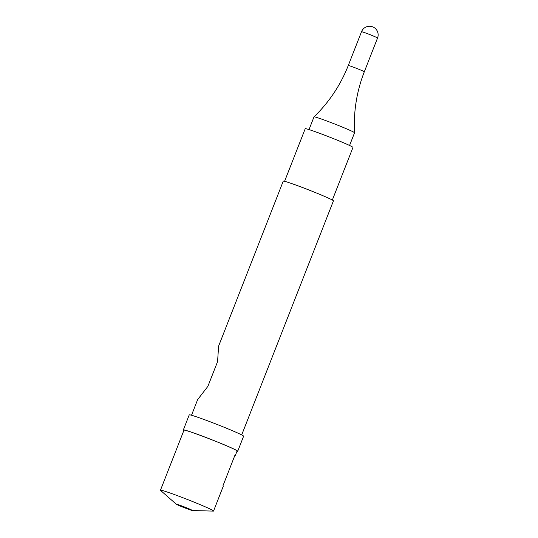 <?xml version="1.0" encoding="UTF-8"?>
<svg xmlns="http://www.w3.org/2000/svg" width="538" height="538" viewBox="0 0 538 538"><rect width="100%" height="100%" fill="white"/><g stroke="black" fill="none" stroke-linecap="round" stroke-linejoin="round"><path stroke-width="0.81" d="M190.566 509.493A8.736 0.377 -158.6 0 0 181.178 505.713A8.736 0.377 -158.6 0 0 176.282 504.207A8.736 0.377 -158.6 0 0 178.192 505.169A8.736 0.377 -158.6 0 0 186.673 508.612A8.736 0.377 -158.6 0 0 192.436 510.535A8.736 0.377 -158.6 0 0 190.566 509.493M192.436 510.535L213.317 511.1A28.514 1.217 -158.6 0 0 213.552 511.039A28.514 1.217 -158.6 0 0 207.197 507.684A28.514 1.217 -158.6 0 0 178.024 495.888A28.514 1.217 -158.6 0 0 160.452 490.232A28.514 1.217 -158.6 0 0 160.586 490.434L176.282 504.207M213.552 511.039L223.257 486.278A28.514 1.217 -158.6 0 0 222.914 485.908L235.012 455.034A28.514 1.217 21.4 0 1 235.355 455.397L237.083 450.985A28.514 1.217 -158.6 0 0 230.735 447.629A28.514 1.217 -158.6 0 0 201.555 435.841A28.514 1.217 -158.6 0 0 183.983 430.178L160.452 490.232M235.355 455.397A28.514 1.217 21.4 0 1 234.857 455.437M236.989 451.241A29.2 1.251 -158.6 0 0 237.722 451.241L243.62 436.19A29.2 1.251 -158.6 0 0 237.117 432.754A29.2 1.251 -158.6 0 0 207.238 420.676A29.2 1.251 -158.6 0 0 189.241 414.879L183.344 429.929A29.2 1.251 -158.6 0 0 183.888 430.427M237.722 451.241A29.2 1.251 -158.6 0 0 231.219 447.804A29.2 1.251 -158.6 0 0 201.34 435.726A29.2 1.251 -158.6 0 0 183.344 429.929M241.703 434.919L333.439 200.842A26.954 1.15 -158.6 0 0 327.434 197.668A26.954 1.15 -158.6 0 0 299.854 186.518A26.954 1.15 -158.6 0 0 283.244 181.171L218.603 346.129L217.574 361.63L207.883 386.351L197.634 399.633L191.508 415.249M332.349 200.028L352.968 147.425A25.642 1.096 -158.6 0 0 347.252 144.406A25.642 1.096 -158.6 0 0 321.018 133.807A25.642 1.096 -158.6 0 0 305.214 128.71L284.595 181.313M349.572 145.475L354.549 132.785A21.776 0.928 -158.6 0 0 354.555 132.765A21.776 0.928 -158.6 0 0 349.7 130.216A21.776 0.928 -158.6 0 0 321.112 118.925A21.776 0.928 -158.6 0 0 314.01 116.874A21.776 0.928 -158.6 0 0 313.997 116.887L309.027 129.584M377.548 38.016A8.608 8.608 0 0 0 373.056 27.014A8.608 8.608 0 0 0 361.516 31.729A8.608 0.37 -158.6 0 1 364.327 32.536A8.608 0.37 -158.6 0 1 375.632 37.001A8.608 0.37 -158.6 0 1 377.548 38.016L364.307 71.796A8.608 0.37 -158.6 0 0 362.39 70.781A8.608 0.37 -158.6 0 0 351.085 66.315A8.608 0.37 -158.6 0 0 348.274 65.508C340.541 85.098 329.121 102.22 314.01 116.874M364.307 71.796C356.674 91.42 353.426 111.743 354.555 132.765M361.516 31.729L348.274 65.508"/></g></svg>
